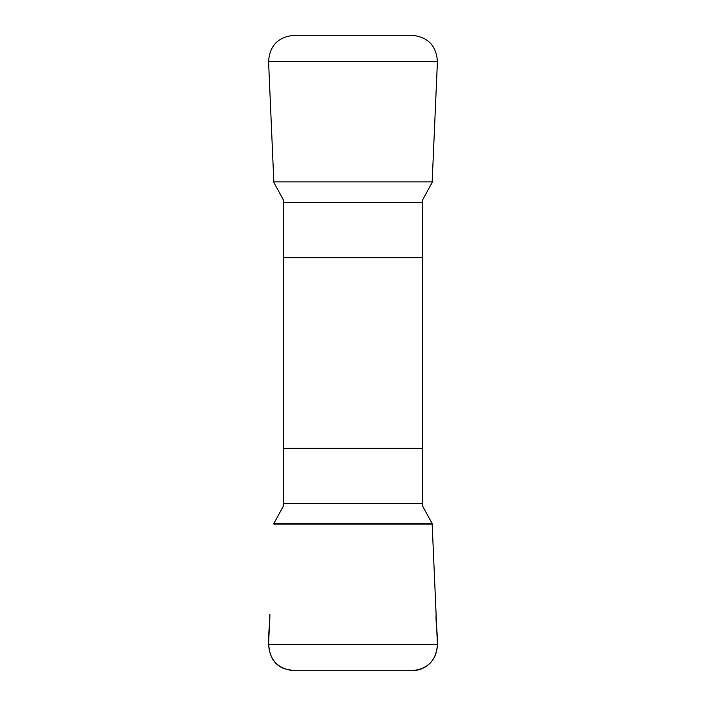 <?xml version="1.0" encoding="UTF-8"?>
<svg xmlns="http://www.w3.org/2000/svg" width="706" height="706" viewBox="0 0 706 706"><rect width="100%" height="100%" fill="white"/><g stroke="black" fill="none" stroke-linecap="round" stroke-linejoin="round"><path stroke-width="1.06" d="M268.58 61.625L437.42 61.625C436.379 45.669 427.898 36.897 411.986 35.3L294.014 35.3C278.076 36.924 269.604 45.696 268.58 61.625L273.857 182.466L283.335 199.833L283.335 506.167L273.857 523.534L432.143 523.534L436.105 614.308C435.143 630.493 442.706 649.864 430.333 662.952C425.277 668 419.161 670.585 411.986 670.7L294.014 670.7L284.059 668.679C262.023 659.607 270.045 632.973 269.895 614.308L268.58 644.375C269.621 660.331 278.102 669.103 294.014 670.7L411.986 670.7C427.924 669.076 436.396 660.304 437.42 644.375L268.58 644.375M437.42 644.375L432.143 523.534L422.665 506.167L422.665 199.833L432.143 182.466L437.42 61.625M422.665 257.646L283.335 257.646M283.335 448.354L422.665 448.354M422.665 503.281L283.335 503.281M432.169 524.09L273.831 524.09M283.335 202.719L422.665 202.719M273.831 181.91L432.169 181.91"/></g></svg>
